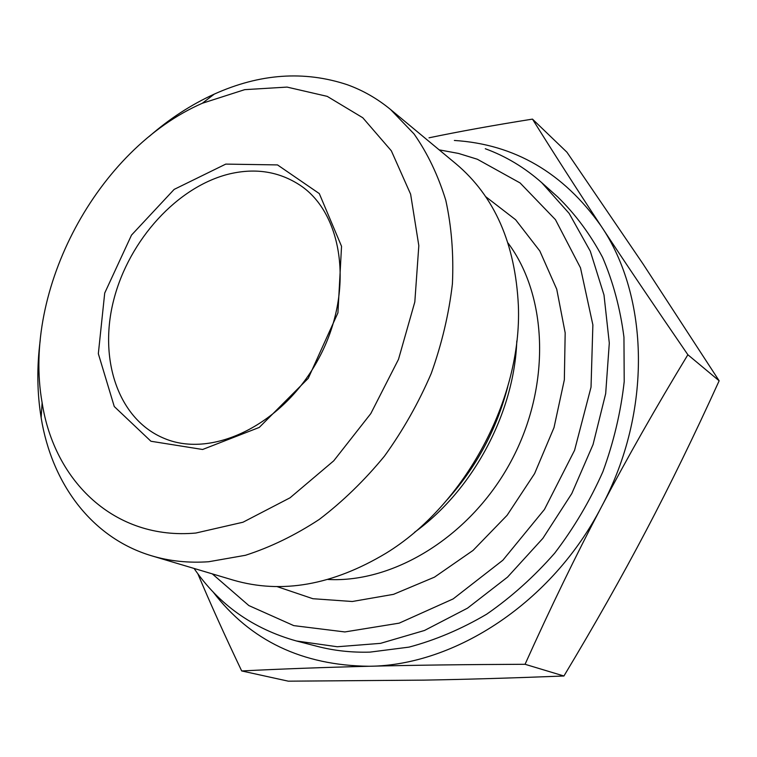 <?xml version="1.0" encoding="UTF-8"?>
<svg xmlns="http://www.w3.org/2000/svg" width="757" height="757" viewBox="0 0 757 757"><rect width="100%" height="100%" fill="white"/><g stroke="black" fill="none" stroke-linecap="round" stroke-linejoin="round"><path stroke-width="1.14" d="M229.664 173.873C255.819 167.789 279.324 171.602 300.169 185.304C343.716 214.136 354.323 292.533 318.877 358.203C283.913 424.119 212.812 458.799 164.666 438.577C118.12 419.766 98.278 359.159 113.824 299.554C129.192 239.865 177.46 186.459 229.664 173.873M225.766 164.108L174.148 189.401L131.51 235.096L104.712 293.063L98.334 353.689L114.26 406.528L150.936 441.255L202.611 449.488L259.254 427.431L308.26 378.311L337.934 312.84L341.539 246.309L319.303 193.593L277.507 164.912L225.766 164.108M195.826 533.042C114.506 540.356 54.211 481.301 42.118 402.705C22.076 290.016 97.454 149.12 202.318 103.264L244.691 89.657L287.064 87.093L327.223 96.366L362.792 117.761L391.341 150.813L410.625 194.208L418.82 245.647L414.817 301.967L398.504 359.32L370.807 413.587L333.733 460.824L290.054 497.794L242.988 522.226L195.826 533.042M212.916 591.728C250.274 640.696 302.355 665.535 369.151 666.264C324.848 667.343 282.361 668.904 241.691 670.948L288.322 681.177L424.166 680.127C466.435 679.389 513.019 678.007 563.927 676.001C594.794 624.657 622.169 576.238 646.062 530.742C670.002 485.265 694.368 435.284 719.15 380.799L643.128 264.089L566.955 152.233L532.474 119.114C553.906 153.453 576.749 189.042 601.001 225.898C625.055 262.452 654.01 305.412 687.867 354.749C655.884 407.417 627.099 458.089 601.512 506.745C575.916 555.401 550.424 607.909 525.055 664.286C465.063 664.523 413.085 665.176 369.151 666.264C454.985 665.602 552.156 602.477 601.512 506.745C652.42 411.817 649.175 296.489 601.001 225.898C563.378 172.738 514.495 144.256 454.361 140.461M719.15 380.799L687.867 354.749M563.927 676.001L525.055 664.286M429.02 137.812C459.215 131.519 493.696 125.284 532.474 119.114M241.691 670.948C224.517 634.934 209.897 602.525 197.832 573.73M40.244 340.167C36.771 366.842 37.074 392.694 41.143 417.722C51.722 483.326 91.559 537.981 151.76 555.837C169.549 561.155 188.521 563.123 208.667 561.741L245.448 555.288C270.457 547.245 295.06 535.294 319.255 519.434C342.817 501.465 364.581 480.335 384.528 456.045C403.074 430.288 418.64 402.752 431.244 373.447C441.889 343.621 448.948 313.748 452.412 283.837C453.755 254.418 451.55 226.58 445.797 200.34C438.152 175.425 427.573 153.293 414.041 133.942L390.555 109.5C377.289 98.571 362.802 90.291 347.103 84.661C304.087 70.448 259.812 73.599 214.269 94.114C191.199 104.627 169.521 118.717 149.261 136.402M151.76 555.837L233.374 580.155C281.689 594.179 332.531 585.227 385.909 553.291C465.11 504.928 522.093 398.437 518.375 305.705C515.318 243.584 494.558 196.318 456.083 163.9L390.555 109.5M439.155 149.848L458.515 153.434L477.317 159.235L520.106 182.957L555.439 219.644L580.487 267.817L592.873 324.885L591.028 387.187L574.572 450.301L544.434 509.47L502.866 560.218L453.169 598.901L399.185 623.143L344.851 631.944L293.763 625.623L248.854 605.572L212.291 573.872M485.284 148.732C505.865 156.254 524.667 167.562 541.7 182.636L569.15 213.408L590.309 251.239L603.991 294.984L609.3 343.091L605.676 393.659L593.043 444.558L571.809 493.526L542.864 538.359L507.531 577.118L467.466 608.183L424.497 630.467L380.516 643.355L337.31 646.752L296.47 640.99C253.008 628.849 218.877 604.663 194.076 568.45M296.47 640.99L317.268 646.364C334.083 650.727 351.664 652.638 370.022 652.118L409.064 647.112C435.483 640.062 461.363 629.086 486.704 614.173C511.325 597.122 533.978 576.787 554.673 553.187C573.872 528.026 589.93 500.897 602.856 471.781C613.728 442.003 620.854 411.922 624.213 381.537L623.948 337.149C620.267 308.534 613.132 281.926 602.553 257.323C590.223 234.216 575.273 214.089 557.72 196.952L541.7 182.636M414.429 532.37C472.841 490.375 514.268 412.934 516.794 341.038M507.758 386.619C496.734 429.143 476.588 466.785 447.33 499.554M508.032 243.025C547.926 296.299 551.172 386.477 511.164 461.079C471.308 535.757 394.482 583.089 328.027 579.474M276.996 586.58L312.868 598.711L352.279 601.503L393.498 594.349L434.48 577.146L473.068 550.405L507.095 515.299L534.593 473.608L554.01 427.601L564.343 379.815L565.176 332.872L556.736 289.231L539.817 250.974L515.621 219.738L485.634 196.621M42.118 402.705L41.143 417.722M202.318 103.264L214.269 94.114"/></g></svg>
